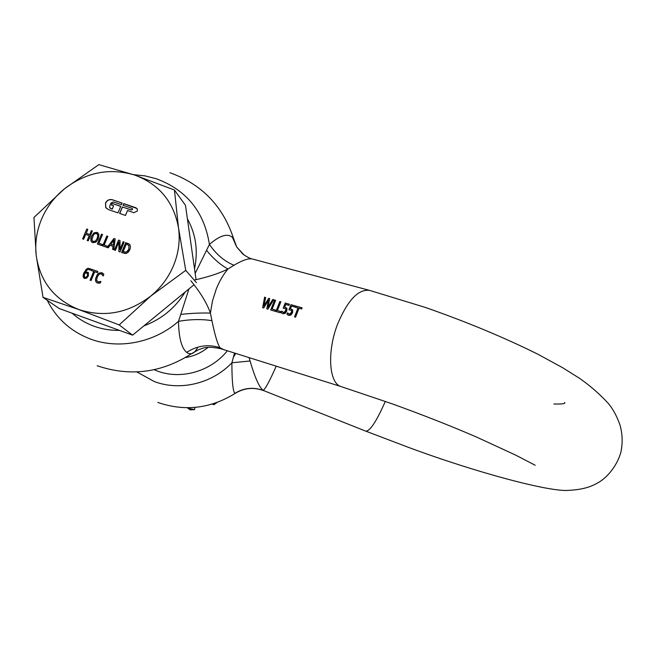 <?xml version="1.0" encoding="UTF-8"?>
<svg xmlns="http://www.w3.org/2000/svg" width="655" height="655" viewBox="0 0 655 655"><rect width="100%" height="100%" fill="white"/><g stroke="black" fill="none" stroke-linecap="round" stroke-linejoin="round"><path stroke-width="0.98" d="M132.343 208.568L132.515 209.485L131.36 210.026L122.444 206.98L119.75 213.473M122.362 206.882L119.636 213.44L125.473 215.438L127.52 210.517L133.849 212.678L137.313 211.049L137.313 209.06L135.888 207.758L123.721 203.607L123.042 205.244L131.958 208.29L132.433 209.387L131.278 209.927L122.444 206.98M136.977 208.519L123.803 203.705L123.148 205.285M122.076 203.115L112.496 199.849C109.442 199.145 107.15 200.225 105.619 203.091L105.774 207.43L106.438 208.364M112.12 203.386L111.44 205.015L113.593 205.752L112.234 209.027L109.729 207.717L109.68 206.284L111.047 203.017L113.34 201.936L121.421 204.696L122.1 203.058L112.406 199.75C109.352 199.046 107.06 200.127 105.529 202.993L105.684 207.34L108.321 209.551L118.015 212.883L120.741 206.325L112.12 203.386L111.555 205.056M235.759 353.422L233.532 357.049M127.095 244.356L128.978 245.789L128.781 249.318L126.382 252.118L123.14 251.741L126.3 244.078L127.095 244.356M110.826 244.282L113.233 245.126L113.97 240.008L110.826 244.282L113.233 245.126M92.56 241.163L93.288 241.605L91.905 239.886L93.395 235.022L94.394 233.917L96.539 233.491L97.832 235.12L97.227 238.33L95.433 241.171L97.317 238.412L97.922 235.21L97.308 233.974M93.19 241.523L95.343 241.089M84.7 277.221L84.249 275.346L85.076 272.996L87.303 273.291M84.986 277.368L86.329 277.237L87.442 275.649L87.533 273.634L87.745 274.568M87.442 275.649L86.239 277.155M87.344 275.567L87.647 274.494M174.435 190.016L178.52 227.956L185.742 270.376L150.814 296.035L119.194 324.921L78.788 309.545L43.025 297.354L36.189 255.335L33.954 217.452L64.329 188.91L98.84 164.626L134.66 175.049L174.435 190.016L185.48 205.302L196.066 279.685M194.036 284.753L132.597 335.147L59.22 308.53L43.025 297.354M125.211 252.298L123.14 251.741M125.293 252.388L127.791 251.242L128.863 249.399L128.92 245.674M129.002 245.764L128.585 245.24M113.323 245.207L113.97 240.008M93.288 241.605L95.433 241.171M85.076 277.45L86.329 277.237M185.742 270.376L196.459 282.682M119.194 324.921L132.597 335.147M100.895 281.527L98.946 282.117L97.431 281.593M102.065 274.224L103.187 275.976L103.858 274.371L101.795 272.677L98.684 273.151L97.292 274.519L95.458 278.948L96.064 282.035L97.48 283.042L99.658 283.165L100.264 283.042L100.927 281.445L97.963 281.887L96.67 280.283L97.21 277L99.159 274.224L101.312 273.806L103.179 275.976M103.048 273.405L101.885 272.758L98.774 273.233L97.382 274.601L95.556 279.022L95.605 280.905L96.555 282.534M97.832 271.53L91.684 269.344L91.209 270.49M93.714 271.375L90.046 280.184L91.086 280.553L94.746 271.743L97.366 272.668L97.849 271.489L91.585 269.27L91.094 270.45L93.804 271.457L90.161 280.225M129.567 244.381L125.817 242.661L121.732 252.56M124.122 242.08L123.255 241.777L120.004 249.637L120.037 240.598L118.555 240.082L114.551 250.054M120.037 240.655L118.645 240.172M118.555 240.082L114.445 250.013L115.419 250.349L118.964 241.785L118.956 251.594M113.061 246.354L112.619 249.375L113.708 249.752L115.19 238.911L113.904 238.469L107.24 247.361L107.682 246.305L104.202 245.093L107.829 236.357L106.798 235.996L102.679 245.903L108.214 247.836L110.065 245.306L113.151 246.436L112.709 249.408M115.182 238.969L113.995 238.559L107.24 247.361M107.657 246.354L104.202 245.093M107.813 236.406L106.888 236.087L102.794 245.944M102.336 244.495L98.88 243.234L102.516 234.506L101.484 234.154L97.48 244.086M102.491 234.555L101.574 234.236M92.347 231.035L91.43 230.716L89.817 234.58L86.263 233.344L87.786 229.389L86.755 229.037L82.743 238.936M87.762 229.438L86.853 229.127M86.755 229.037L82.628 238.895L83.652 239.255L85.674 234.424L89.236 235.661L87.328 240.541M98.168 233.074L97.104 232.451L94.058 232.918L91.536 236.398L90.873 240.524L91.675 242.063M90.587 268.861L88.04 268.288L86.452 269.082L83.865 272.947L83.16 275.264L83.185 276.942L84.528 278.465L86.656 278.138L88.433 275.894L88.376 272.57L85.478 272.038L87.221 269.794L89.137 269.516L90.054 270.147L90.587 268.861L88.138 268.37L86.55 269.164L83.963 273.029L83.259 275.346L83.93 278.146M120.716 206.391L112.21 203.484M113.593 205.752L112.316 209.125L110.007 208.102M64.329 188.91C86.116 172.24 109.557 167.623 134.66 175.049C159.19 184.186 173.804 201.822 178.52 227.956C180.207 240.459 178.627 252.805 173.763 264.997C168.761 277.155 161.114 287.504 150.814 296.035C128.282 313.229 104.276 317.732 78.788 309.545C54.218 299.54 40.012 281.47 36.189 255.335C34.862 242.931 36.68 230.806 41.65 218.958C46.734 207.168 54.299 197.155 64.329 188.91M125.727 242.579L121.625 252.519L125.064 253.534L126.538 253.321L128.405 252.019L129.854 249.711L130.468 247.058L129.993 244.962L129.158 244.004L125.817 242.661M118.964 241.785L118.874 251.561L120.037 251.97L124.147 242.023L123.255 241.777M123.173 241.687L119.922 249.555M101.484 234.154L97.366 244.045L101.869 245.617L102.36 244.446L98.88 243.234M89.236 235.661L87.213 240.5L88.245 240.86L92.363 230.986L91.43 230.716M91.34 230.625L89.817 234.58M89.727 234.498L86.165 233.254M97.014 232.361L93.968 232.828L91.446 236.316L90.775 238.576L91.225 241.539L92.715 242.661L95.769 242.178L97.145 240.794L98.291 238.698L98.946 234.564L97.104 232.451M88.13 272.316L85.478 272.038M212.883 403.881L213.98 404.692L217.067 402.473M212.22 404.086L213.98 404.692M273.692 299.81L272.783 299.548L267.96 307.457L269.688 298.606L268.665 298.32L269.672 298.664M266.831 308.882L268.452 300.105L266.773 308.865L267.903 309.193L273.724 299.753L272.734 299.474L267.911 307.383M268.452 300.105L263.728 307.989L262.63 307.67L264.612 297.165L265.635 297.46L263.932 306.204L268.714 298.393M262.688 307.686L264.661 297.247L265.627 297.517M194.191 280.086C208.159 277.016 219.425 273.307 227.989 268.976L233.991 265.242C242.718 260.068 248.949 258.013 252.683 259.085L369.174 290.28M263.883 306.131L268.665 298.32M274.625 300.015L270.712 310.003L275.125 311.281L275.567 310.069L272.161 309.086L275.632 300.301L274.625 300.015L270.777 310.028M279.832 301.497L275.919 311.51L280.348 312.795L280.798 311.575L277.376 310.593L280.848 301.783L279.832 301.497L275.984 311.534M285.244 303.028L283.181 308.137L285.629 308.783L285.981 309.831L284.049 312.615L281.683 311.158L281.142 312.615L282.944 313.786L285.203 313.319L286.8 311.051L286.947 308.382L284.679 307.097L285.752 304.46L288.986 305.377L289.469 304.231L285.244 303.028L283.255 308.137M291.017 304.673L288.953 309.79L291.426 310.445L291.77 311.551L289.837 314.285L287.455 312.828L286.915 314.285L288.732 315.464L290.992 314.99L292.597 312.713L292.744 310.036L290.468 308.759L291.532 306.106L294.791 307.031L295.266 305.877L291.017 304.673L289.027 309.79M297.984 307.948L294.537 316.897L295.569 317.2L299.016 308.243L301.627 308.988L302.111 307.817L295.863 306.049L295.38 307.211L298.025 308.03L294.603 316.922M221.071 348.796L219.99 347.715C217.558 344.047 214.873 335.032 211.933 320.672L210.411 313.09C206.906 303.142 200.381 292.359 190.834 280.749M275.542 310.118L272.161 309.086M280.774 311.633L277.376 310.593M285.801 309.013L285.793 310.814L284.778 312.361L283.435 312.664L281.855 311.354M281.789 311.256L281.2 312.681M291.598 310.683L291.59 312.476L290.574 314.032L289.223 314.334L287.61 312.992M287.57 312.918L286.972 314.351M235.399 244.446L233.958 239.443L232.517 237.528C227.653 233.016 219.949 235.325 209.403 244.454L206.538 250.308C213.407 258.75 220.563 264.972 227.989 268.976C223.388 274.388 219.49 281.028 216.314 288.904L212.49 300.891L210.411 313.09C201.453 312.795 191.571 313.229 180.764 314.4L188.935 288.937M169.964 172.724C201.969 184.292 223.224 206.399 233.729 239.042L236.725 247.017L232.517 237.528M385.32 401.4C376.576 421.206 370.083 431.121 365.834 431.162L263.097 390.372C259.175 387.146 254.836 377.354 250.071 360.987L231.895 362.788L234.506 353.029M185.299 357.605C193.757 356.255 201.363 352.832 208.118 347.346M154.113 369.723L157.216 370.967C180.952 380.031 210.771 371.516 227.359 350.785M136.821 371.934L154.252 381.521C179.978 391.322 212.04 383.674 231.895 362.788C231.895 378.975 232.697 388.931 234.326 392.648L234.981 393.491L236.021 392.844M250.071 360.987L249.08 357.622M72.075 313.188C78.444 318.846 85.707 323.177 93.861 326.165C102.033 329.113 110.572 330.521 119.48 330.39M143.92 325.863C161.515 319.272 175.278 307.981 185.209 291.991M194.527 268.869C198.277 250.857 195.902 234.187 187.404 218.835M197.867 347.15C195.878 351.014 193.7 353.233 191.326 353.798L188.419 353.487L186.634 352.357C197.384 345.537 208.503 343.99 219.99 347.715L223.699 349.631L341.181 386.614L391.559 403.619C421.918 414.558 450.255 425.709 476.562 437.065L515.591 455.078L535.192 465.255M97.145 365.744C130.116 376.895 161.507 372.916 191.326 353.798L198.801 349.565C203.165 348.427 205.711 345.603 220.989 348.771L224.092 349.754M180.764 314.4L178.487 321.327C178.815 337.743 181.533 348.083 186.634 352.357M195.174 273.43L206.538 250.308M302.086 307.875L295.904 306.122L295.446 307.228M292.654 309.872L290.468 308.759M295.241 305.934L291.066 304.747M286.841 308.194L284.679 307.097M289.445 304.288L285.285 303.101M280.823 301.84L279.881 301.57M275.608 300.358L274.674 300.088M47.217 300.244C56.469 318.6 70.871 331.528 90.439 339.036C118.923 349.737 154.302 342.729 178.487 321.327C190.605 319.263 201.756 319.042 211.933 320.672M133.383 174.623L145.14 175.9L156.504 178.815C186.708 190.122 204.335 211.999 209.403 244.454C216.51 254.607 224.706 261.533 233.991 265.242M190.286 409.842L194.576 409.612L187.813 408.237L190.286 409.842M187.879 407.746L187.813 408.237M365.834 431.162L407.787 447.119C477.937 473.18 550.102 492.052 568.442 490.374C584.768 489.514 592.611 486.157 600.25 481.376C608.7 475.743 617.305 464.952 620.915 452.13C622.815 442.903 622.504 433.823 619.966 424.899C616.617 415.573 612.572 408.245 607.832 402.899C599.235 393.63 589.803 385.443 579.536 378.336L562.776 367.791L538.099 354.33C504.047 337.423 466.491 321.802 425.431 307.465L369.756 290.435C358.563 288.781 347.903 299.884 337.759 323.734C326.739 351.612 328.957 383.584 341.181 386.614M234.809 393.385C243.799 387.883 253.231 386.876 263.097 390.372C265.16 389.373 269.532 381.308 276.222 366.161M244.168 255.065L236.725 247.017L242.948 254.148C247.205 257.112 250.447 258.758 252.683 259.085M553.901 404.012C562.26 404.2 565.83 403.685 564.618 402.448M157.814 402.44C184.677 411.643 210.402 408.663 234.981 393.499C244.028 387.94 253.55 386.974 263.547 390.609M194.846 407.418L194.576 409.612"/></g></svg>
